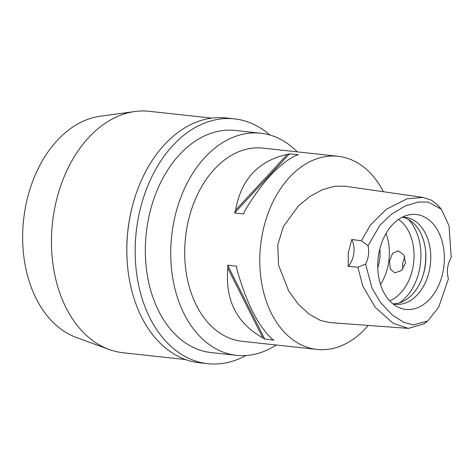 <?xml version="1.0" encoding="UTF-8"?>
<svg xmlns="http://www.w3.org/2000/svg" width="475" height="475" viewBox="0 0 475 475"><rect width="100%" height="100%" fill="white"/><g stroke="black" fill="none" stroke-linecap="round" stroke-linejoin="round"><path stroke-width="0.71" d="M451.25 257.592A19.427 13.472 96.2 0 0 448.43 278.742L438.692 307.188L427.714 321.041L413.422 324.906L403.946 322.359L392.51 315.204L380.6 302.599L372.038 288.254L365.578 264.058A19.427 13.472 96.2 0 0 368.03 245.688L379.982 225.174L391.287 214.385L405.49 205.847L418.392 202.047L428.189 202.071L441.352 209.202L449.012 225.815L451.25 257.592M378.332 256.72A47.749 33.108 96.2 0 0 397.563 306.897A47.749 33.108 96.2 0 0 443.757 267.193A47.749 33.108 96.2 0 0 407.55 215.169A47.749 33.108 96.2 0 0 378.332 256.72M368.03 245.688L361.416 240.801L370.352 225.102L386.365 209.267L406.992 198.817L422.982 197.434L431.822 200.349L438.063 205.438L441.352 209.202M361.416 240.801L351.809 239.477A19.427 13.472 -83.8 0 1 348.217 266.386L357.895 267.182L365.578 264.058M427.714 321.041L423.694 324.009L408.334 328.391L393.223 323.327L375.202 307.337L362.752 286.033L357.895 267.182M402.848 269.076L402.592 263.239L404.813 256.88M348.217 266.386L348.288 252.658L351.809 239.477M422.982 197.434L344.969 186.188L335.006 186.224L322.958 189.477L310.104 196.323L298.448 205.865L283.373 226.646L277.75 244.892L278.552 265.086L288.687 291.038L298.211 304.101L309.391 314.319L320.293 320.37L329.727 322.584L408.334 328.391M368.214 325.423A97.143 67.361 -83.8 0 1 317.033 349.44A97.143 67.361 -83.8 0 1 260.989 242.208A97.143 67.361 -83.8 0 1 338.058 156.293A97.143 67.361 -83.8 0 1 383.378 191.722M338.058 156.293L262.978 148.123A97.143 67.361 96.2 0 0 185.915 234.038A97.143 67.361 96.2 0 0 241.953 341.264L317.033 349.44M227.644 265.216L236.687 266.202A97.143 67.361 96.2 0 0 236.906 269.23C246.157 302.254 257.818 325.476 271.896 338.877A97.143 67.361 96.2 0 0 273.802 340.082L264.759 339.097A97.143 67.361 -83.8 0 1 262.847 337.891C236.627 323.166 224.96 299.951 227.857 268.244A97.143 67.361 -83.8 0 1 227.644 265.216L264.759 339.097M289.483 153.805L298.526 154.791A97.143 67.361 96.2 0 0 296.382 155.343C279.472 163.168 262.236 181.753 244.661 211.108A97.143 67.361 96.2 0 0 243.663 213.946L234.614 212.96A97.143 67.361 -83.8 0 1 235.612 210.128C241.039 179.449 258.281 160.859 287.339 154.357A97.143 67.361 -83.8 0 1 289.483 153.805L234.614 212.96M276.183 344.992A111.714 77.461 -83.8 0 1 236.58 355.336A111.714 77.461 -83.8 0 1 172.128 232.026A111.714 77.461 -83.8 0 1 260.757 133.22A111.714 77.461 -83.8 0 1 297.207 151.846M260.757 133.22L235.357 130.459A111.714 77.461 96.2 0 0 146.727 229.259A111.714 77.461 96.2 0 0 211.179 352.575L236.58 355.336M245.955 355.537A123.126 85.375 -83.8 0 1 207.753 363.678A123.126 85.375 -83.8 0 1 136.717 227.768A123.126 85.375 -83.8 0 1 234.401 118.869A123.126 85.375 -83.8 0 1 269.96 135.042M234.401 118.869L226.053 117.96A123.126 85.375 96.2 0 0 134.674 198.194A123.126 85.375 96.2 0 0 128.369 226.86A123.126 85.375 96.2 0 0 127.425 264.759A123.126 85.375 96.2 0 0 199.405 362.769L207.753 363.678M127.425 264.759L127.389 264.29A121.428 84.2 -83.8 0 1 128.315 226.913A121.428 84.2 -83.8 0 1 134.532 198.639L134.674 198.194M211.814 118.121L149.328 111.322A121.428 84.2 96.2 0 0 134.93 111.524A121.428 84.2 96.2 0 0 52.992 218.714A121.428 84.2 96.2 0 0 109.03 349.452A121.428 84.2 96.2 0 0 123.043 352.747L185.529 359.551M134.93 111.524L100.231 116.238A112.866 78.262 96.2 0 0 24.065 215.864A112.866 78.262 96.2 0 0 76.154 337.381L109.03 349.452M377.756 267.728A30.358 21.048 96.2 0 0 379.656 259.605A30.358 21.048 96.2 0 0 379.78 249.155M386.044 233.463A43.712 30.311 -83.8 0 1 388.805 261.072A43.712 30.311 -83.8 0 1 380.499 284.406M389.678 300.817A43.712 30.311 96.2 0 0 413.511 263.762A43.712 30.311 96.2 0 0 398.543 219.408M405.508 262.889L403.839 254.921L398.276 250.83L392.528 253.329L389.5 261.143L390.23 268.963L394.743 272.887L401.446 270.542L405.508 262.889M408.5 219.527A48.569 33.678 -83.8 0 1 420.316 264.67A48.569 33.678 -83.8 0 1 399.433 302.842M402.539 217.2A43.712 30.311 -83.8 0 1 425.339 265.044A43.712 30.311 -83.8 0 1 393.11 303.834M392.813 303.762A43.712 30.311 96.2 0 0 395.527 304.238A43.712 30.311 96.2 0 0 430.207 265.578A43.712 30.311 96.2 0 0 404.991 217.324A43.712 30.311 96.2 0 0 402.236 217.206M287.339 154.357L235.612 210.128M227.857 268.244L262.847 337.891M422.904 275.85A48.569 33.678 96.2 0 0 425.184 265.198A48.569 33.678 96.2 0 0 425.612 250.942"/></g></svg>
